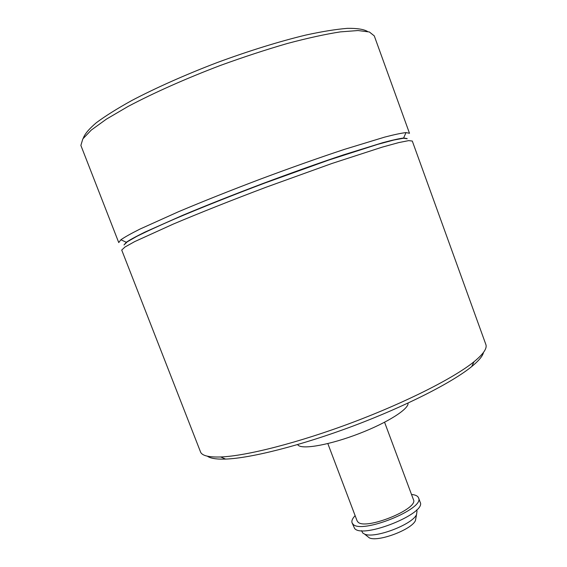 <?xml version="1.0" encoding="UTF-8"?>
<svg xmlns="http://www.w3.org/2000/svg" width="567" height="567" viewBox="0 0 567 567"><rect width="100%" height="100%" fill="white"/><g stroke="black" fill="none" stroke-linecap="round" stroke-linejoin="round"><path stroke-width="0.85" d="M367.515 31.454C363.723 29.243 357.033 28.208 347.436 28.35C336.181 29.243 322.339 31.476 305.918 35.041C279.729 41.32 248.743 50.902 217.019 62.625C185.423 74.702 155.797 87.899 131.955 100.423C117.249 108.566 105.363 116.001 96.305 122.741C88.998 128.95 84.646 134.138 83.25 138.298M80.875 145.414L118.744 242.577L120.899 239.756C124.669 237.126 131.027 233.569 139.971 229.082L178.258 211.831C202.851 201.448 230.351 190.505 260.756 178.995C291.218 167.626 319.122 157.746 344.467 149.362L384.632 137.122C394.32 134.599 401.443 133.096 406.007 132.593L409.494 133.288L374.277 35.884L369.358 31.972L358.032 30.54L340.25 31.894C325.316 34.226 307.739 38.074 287.497 43.446C266.121 49.641 243.831 56.941 220.634 65.354C185.969 78.508 153.522 92.96 128.007 106.49L106.426 119.127L91.28 130.077L82.825 138.915L80.875 145.414M407.099 138.568L403.626 138.015C399.147 138.603 392.18 140.162 382.732 142.7L343.687 154.798C319.093 163.012 292.033 172.637 262.514 183.665C233.037 194.814 206.338 205.396 182.425 215.417L145.074 232.031C136.293 236.34 130.027 239.756 126.271 242.272L124.017 244.972M407.17 138.759L403.591 138.22L393.817 140.042L377.771 144.337L328.725 160.078L265.115 182.935C231.754 195.509 200.038 208.16 174.551 219.011C158.859 225.836 146.293 231.62 136.838 236.354L127.32 241.776L124.06 244.887M121.714 250.04L200.718 452.423C202.61 455.833 209.266 457.342 220.691 456.967C246.121 456.038 298.292 442.827 352.291 422.528C406.298 402.23 454.252 377.806 473.998 361.753C483.375 354.063 487.322 348.315 485.855 344.502L412.294 141.048L408.672 140.623L398.686 142.608L382.229 147.136L331.83 163.516L266.37 187.124C232.045 200.066 199.428 213.022 173.275 224.078L134.662 241.62L124.981 247.021L121.714 250.04M483.502 352.39C482.73 356.026 478.803 360.747 471.73 366.551C452.423 382.371 405.894 406.178 353.546 425.852C301.197 445.527 250.508 458.271 225.56 459.079C216.417 459.376 210.35 458.405 207.38 456.18M408.006 403.094C409.254 408.772 387.743 422.592 359.216 433.578C330.724 444.606 303.345 449.631 298.313 445.378L297.576 444.606M384.575 422.252L413.435 499.633C419.02 508.868 365.113 530.641 357.912 521.987L357.082 520.818L327.832 443.585M411.507 494.467C415.42 494.821 417.759 495.941 418.531 497.84C425.207 508.727 361.236 534.511 352.993 524.163L352.064 522.824C351.398 520.889 352.419 518.5 355.126 515.658M418.531 497.84L420.154 502.185C426.894 513.255 362.965 539.061 354.651 528.522L352.064 522.824M416.582 509.967L417.021 511.143L416.539 514.545C412.443 524.603 374.277 538.948 364.567 534.086L362.802 533.044L361.519 530.662M415.958 517.721L415.448 520.549C411.77 529.599 378.069 542.265 369.344 537.877L367.097 536.091M403.626 138.015L406.007 132.593M126.271 242.272L120.899 239.756M471.73 366.551L473.998 361.753M225.56 459.079L220.691 456.967M415.448 520.549L416.539 514.545M369.344 537.877L364.567 534.086"/></g></svg>

